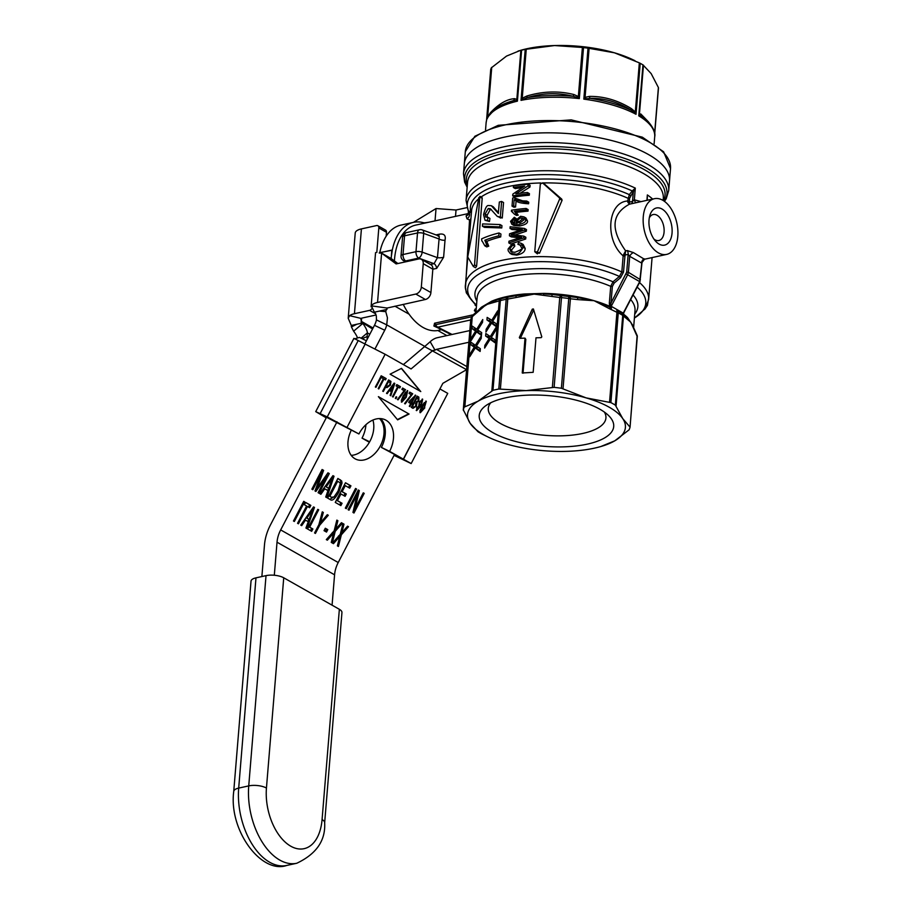<?xml version="1.0" encoding="UTF-8"?>
<svg xmlns="http://www.w3.org/2000/svg" width="911" height="911" viewBox="0 0 911 911"><rect width="100%" height="100%" fill="white"/><g stroke="black" fill="none" stroke-linecap="round" stroke-linejoin="round"><path stroke-width="1.37" d="M653.95 239.092A13.301 7.778 77.6 0 0 658.869 240.527A13.301 7.778 77.6 0 0 664.085 229.025A13.301 7.778 77.6 0 0 657.036 215.247A13.301 7.778 77.6 0 0 653.176 214.54A13.301 7.778 77.6 0 0 649.292 217.9M661.978 208.995A19.006 11.114 77.6 0 0 649.885 215.395A19.006 11.114 77.6 0 0 655.521 241.119A19.006 11.114 77.6 0 0 671.669 235.79A19.006 11.114 77.6 0 0 661.978 208.995M658.38 252.859A28.514 16.683 -102.4 0 1 643.257 223.343A28.514 16.683 -102.4 0 1 654.428 198.689A28.514 16.683 -102.4 0 1 657.07 198.473A28.514 16.683 -102.4 0 1 677.26 225.176A28.514 16.683 -102.4 0 1 666.647 254.397A28.514 16.683 -102.4 0 1 658.38 252.859M490.79 402.742A59.021 22.251 -175.3 0 0 488.285 408.344A59.021 22.251 -175.3 0 0 545.29 435.356A59.021 22.251 -175.3 0 0 605.929 418.012A59.021 22.251 -175.3 0 0 604.38 412.079M599.928 409.255A67.471 25.44 -175.3 0 0 485.893 405.611A67.471 25.44 -175.3 0 0 544.379 446.333A67.471 25.44 -175.3 0 0 608.742 415.712A67.471 25.44 -175.3 0 0 599.928 409.255M488.763 437.36L482.466 434.285A83.949 31.646 4.7 0 1 478.002 431.757L470.156 423.296L463.3 409.756A83.949 31.646 4.7 0 1 464.268 407.069L478.15 401.147L492.976 390.318A83.949 31.646 4.7 0 1 498.807 389.043L526.171 390.614L554.116 387.357A83.949 31.646 4.7 0 1 561.381 388.245L586.08 397.868L610.894 402.616A83.949 31.646 4.7 0 1 615.346 405.144L622.782 418.661A79.2 29.858 -175.3 0 0 586.08 397.868A79.2 29.858 -175.3 0 0 526.171 390.614A79.2 29.858 -175.3 0 0 478.15 401.147A79.2 29.858 -175.3 0 0 470.156 423.296A79.2 29.858 -175.3 0 0 488.763 437.36A79.2 29.858 -175.3 0 0 506.858 444.09A79.2 29.858 -175.3 0 0 566.756 451.355A79.2 29.858 -175.3 0 0 600.725 446.561A79.2 29.858 -175.3 0 0 614.777 440.822A79.2 29.858 -175.3 0 0 622.782 418.661L630.048 427.145A83.949 31.646 4.7 0 1 629.08 429.833L614.777 440.822L600.725 446.561M630.048 427.145L637.29 336.66L630.07 426.952M470.657 320.216L463.437 410.576M648.473 154.528A102.954 38.809 -175.3 0 0 535.509 133.143A102.954 38.809 -175.3 0 0 464.291 163.98A102.954 38.809 4.7 0 1 555.175 132.926A102.954 38.809 4.7 0 1 666.112 169.412A102.954 38.809 4.7 0 1 669.517 180.856A102.954 38.809 -175.3 0 0 648.473 154.528M464.268 407.069L471.647 317.313A3.166 2.904 -154 0 1 471.909 316.356L470.748 319.602A3.166 2.927 -166.5 0 0 470.68 320.012A83.949 31.646 4.7 0 1 471.647 317.313L472.262 316.675A3.166 2.312 -132.4 0 1 472.855 315.126L471.909 316.356A3.166 2.904 -154 0 1 472.524 315.548M464.861 406.636L472.262 316.675L486.087 304.65L500.355 300.573A83.949 31.646 4.7 0 1 506.186 299.286L507.78 299.07A3.166 0.604 -102 0 1 507.917 297.191L507.302 297.316A82.366 31.054 -175.3 0 0 501.585 298.569L496.905 299.89A3.166 2.722 71.3 0 0 495.106 302.122M470.93 342.206L475.405 345.292L481.429 335.624L481.202 338.448L477.113 344.984A52.098 22.9 106.2 0 1 476.407 346.078L480.359 348.708L480.131 351.452L475.246 347.945L469.734 356.759L469.962 354.037L474.289 347.205L470.725 344.7L470.93 342.206M476.567 331.855L471.055 340.668L471.283 337.947L475.61 331.114L472.046 328.609L472.251 326.104L476.726 329.201L482.75 319.533L482.523 322.357L478.434 328.894A52.098 22.9 106.2 0 1 477.728 329.987L481.68 332.617L481.452 335.362L476.567 331.855L481.543 334.257M495.026 342.764L490.141 339.256L484.629 348.07L484.857 345.349L489.184 338.516L485.62 336.011L485.825 333.506L490.3 336.603L496.324 326.935L496.096 329.759L492.008 336.296A52.098 22.9 106.2 0 1 491.302 337.389L495.254 340.019L495.026 342.764M491.621 320.513L497.645 310.845L497.417 313.669L493.329 320.205A52.098 22.9 106.2 0 1 492.623 321.298L496.575 323.929L496.347 326.673L491.473 323.166L485.95 331.98L486.178 329.258L490.505 322.426L486.941 319.92L487.146 317.415L492.897 320.877M480.222 350.348L475.246 347.945M476.749 348.378L473.458 345.497L473.583 344.028M471.215 354.402L469.962 354.037M477.022 348.002L474.289 347.205M473.458 345.497L470.725 344.7M476.681 345.656L475.405 345.292M491.576 336.968L490.3 336.603M491.644 339.689L488.353 336.808L485.62 336.011M488.353 336.808L488.478 335.339M491.917 339.313L489.184 338.516M486.11 345.713L484.857 345.349M495.117 341.659L490.141 339.256M478.07 332.287L474.779 329.406L474.904 327.937M472.536 338.311L471.283 337.947M478.343 331.9L475.61 331.114M474.779 329.406L472.046 328.609M478.002 329.566L476.726 329.201M492.965 323.599L489.674 320.706L486.941 319.92M489.674 320.706L489.799 319.249M493.238 323.211L490.505 322.426M487.431 329.623L486.178 329.258M496.438 325.569L491.473 323.166M644.453 259.259L633.475 252.62L627.178 250.548L625.652 250.878L623.625 254.522L625.048 255.046L625.652 250.878C610.359 229.356 611.634 213.789 629.49 204.166L632.154 203.574M629.421 204.178L629.399 202.105A1.264 0.717 -15.1 0 1 627.918 202.39L629.49 204.166M644.521 258.883A3.803 3.245 -84.9 0 0 641.754 263.154L641.595 261.969M633.475 252.62A3.803 1.902 -46 0 0 629.706 256.321L641.754 263.154L639.716 281.579L623.283 313.133L611.235 306.301A1.264 0.82 -65.5 0 0 611.44 307.804L609.448 306.905A3.166 1.218 113.8 0 1 609.732 308.875L610.985 309.433A3.166 1.207 -65.6 0 0 610.723 307.474L609.96 307.132A1.264 0.797 113.8 0 1 609.607 306.255A79.2 29.858 -175.3 0 0 594.074 300.698L609.732 308.875M627.178 250.548A3.803 2.221 -102.4 0 1 628.169 254.363L629.706 256.321L628.396 272.309L626.7 272.138L610.985 303.101L612.351 286.487L614.128 283.116A11046.706 7932.931 -60.5 0 0 620.55 277.73L623.5 272.104L625.048 255.046L628.169 254.363L626.7 272.138M623.625 254.522L623.158 255.877L624.821 256.037M642.016 262.436L644.384 259.282M648.86 296.701L647.425 305.379L644.783 309.307M640.991 201.638L634.352 199.805A3.803 2.813 -88.9 0 0 636.311 202.663M663.128 200.477L663.299 198.484A98.206 37.021 4.7 0 0 649.441 177.292A98.206 37.021 4.7 0 0 540.792 152.775A98.206 37.021 4.7 0 0 467.548 182.394L466.068 200.454A98.206 37.021 -175.3 0 1 529.302 171.325A98.206 37.021 -175.3 0 1 635.309 188.11L632.28 190.946A4.954 3.667 138.1 0 0 631.927 191.367L633.259 192.426L632.519 201.422L629.399 202.105L629.558 198.382L635.309 188.11L634.352 199.805L632.519 201.422A3.803 2.221 -102.4 0 1 631.061 203.825M629.33 201.172L627.668 201.012L627.918 202.39M630.651 195.706L629.319 194.635L627.668 201.012C607.591 202.083 604.517 239.844 623.158 255.877L621.837 271.945L619.423 276.42A11063.036 6421.833 126 0 1 613.001 281.806L614.128 283.116M544.368 183.965L561.757 199.145L562.076 200.306L539.517 253.201L536.864 252.928M524.485 228.445L510.149 226.737L510.012 228.41L522.265 229.447L509.568 233.785L509.408 235.79L521.627 237.202L508.953 241.21L508.816 242.93L523.711 237.873L523.848 236.131L511.151 234.571L524.349 230.062L524.485 228.445L526.478 229.572L526.342 231.189L514.988 234.947M523.848 236.131L525.852 237.259L525.704 239.001L510.741 244.023L508.816 242.93M519.304 237.817L511.333 236.883L509.408 235.79M519.6 230.107L511.936 229.504L510.012 228.41M526.729 201.046L522.584 200.841L514.009 197.755A95.04 35.825 -175.3 0 0 512.688 197.96L512.016 206.114A95.04 35.825 4.7 0 1 513.656 205.852L514.168 199.68L526.604 202.629L526.729 201.046L528.733 202.185L528.596 203.768C521.434 203.347 517.266 202.344 516.104 200.784M516.093 200.819L515.592 206.956A91.863 34.629 -175.3 0 0 513.952 207.207L512.016 206.114M514.009 197.755L516.082 198.94M518.222 215.19A91.863 34.629 -175.3 0 0 516.514 215.417L514.578 214.313A95.04 35.825 4.7 0 1 516.275 214.085L518.222 215.19L516.355 212.388A91.863 34.629 -175.3 0 1 527.993 211.147L528.118 209.598L526.125 208.471A95.04 35.825 -175.3 0 0 511.458 210.213L512.073 211.511M523.939 216.864L525.92 217.98L527.458 220.872C527.981 223.138 525.408 224.823 519.737 225.939L513.895 225.45L511.857 224.288L517.778 224.823C523.768 223.457 526.319 221.772 525.453 219.745L523.939 216.864L520.58 216.271L515.535 220.553L517.209 223.366L512.267 222.466L511.925 221.236L514.328 218.777L514.316 217.262L510.536 221.362L511.857 224.288M514.316 217.262L516.252 218.64M516.264 219.881L514.715 220.678L514.203 223.559M491.28 209.484L490.22 209.632L487.112 215.212L487.305 217.501M487.966 217.308L489.936 218.424L489.48 221.464L485.016 220.234L487.51 220.348L487.966 217.308L485.677 217.023L485.107 214.074L488.25 208.517L490.289 208.71L497.338 216.454L500.355 216.909L501.619 201.445A95.04 35.825 -175.3 0 0 499.342 202.026L498.294 213.425M498.397 213.481L491.325 205.704L493.272 206.808L498.454 212.867M501.619 201.445L503.544 202.538L502.268 217.991L497.338 216.454M500.048 224.561L501.961 225.655L501.767 227.966L484.447 227.374L482.42 226.224L499.854 226.885L500.048 224.561L482.614 223.912L482.42 226.224M528.118 184.181A95.04 35.825 -175.3 0 0 513.508 185.912L513.371 187.518A95.04 35.825 4.7 0 1 524.702 186.06L512.825 194.134L512.688 195.842A95.04 35.825 4.7 0 1 527.31 194.111L527.435 192.517A95.04 35.825 -175.3 0 0 515.82 193.792L527.981 185.89L528.118 184.181L530.122 185.309L529.974 187.017L520.17 193.223M527.435 192.517L529.428 193.644L529.302 195.239A91.863 34.629 -175.3 0 0 514.613 196.935L512.688 195.842M522.208 187.655A91.863 34.629 -175.3 0 0 515.296 188.611L513.371 187.518M482.204 198.291L476.624 266.137L475.553 267.766L473.333 266.479L474.529 264.942L479.881 196.309L481.987 197.505L482.204 198.291L480.108 197.106L478.844 197.619L467.719 256.982L473.333 266.479M512.551 243.476L508.076 249.067L508.179 250.764L510.08 253.383L514.806 253.998C517.459 254.943 520.249 252.711 523.187 247.291L521.172 243.317L518.518 242.542L517.892 244.25L520.033 244.831L521.422 247.576C523.256 248.35 521.092 249.91 514.931 252.279L511.003 251.823L509.636 248.851L512.859 245.059L512.551 243.476L514.487 244.569L514.806 246.152L511.572 249.944L512.119 252.222M520.853 245.514L517.892 244.25M521.172 243.317L523.153 244.444L525.191 248.43C525.043 251.732 522.231 253.953 516.753 255.103L511.982 254.465L510.046 253.36M488.74 246.164A91.863 34.629 -175.3 0 0 486.781 246.927L484.811 245.811A95.04 35.825 4.7 0 1 486.781 245.048L488.74 246.164L486.793 241.381A91.863 34.629 -175.3 0 1 500.708 236.928L500.948 234.059L499.034 232.977A95.04 35.825 -175.3 0 0 481.566 238.921L481.839 240.959M527.981 185.89L529.974 187.017M527.31 194.111L529.302 195.239M544.835 184.227L542.705 183.02L540.337 183.885L534.757 251.732L537.399 251.994L559.673 198.951L559.365 197.789L542.5 182.872L544.619 184.068M534.757 251.732L537.399 253.896M482.272 241.256L484.811 245.811M486.781 245.048L484.811 240.265A95.04 35.825 4.7 0 1 498.795 235.847L499.034 232.977M484.811 240.265L486.793 241.381M498.795 235.847L500.708 236.928M499.854 226.885L501.767 227.966M491.325 205.704L488.547 205.533C486.793 205.157 485.13 208.22 483.559 214.723L485.016 220.234M487.51 220.348L489.48 221.464M498.727 216.977L500.651 218.071M500.355 216.909L502.268 217.991M512.859 245.059L514.806 246.152M524.349 230.062L526.342 231.189M523.711 237.873L525.704 239.001M518.883 236.906L520.09 237.6M512.904 222.979L513.793 223.332M523.905 219.893L520.056 222.808L518.052 222.512L517.072 220.667L520.568 217.843L522.914 218.196L523.905 219.893M523.711 218.947L522.527 218.959L519.019 221.772L519.224 222.831M512.779 219.585L514.715 220.678M514.328 218.777L515.751 219.585M512.791 212.012L511.367 211.204L514.578 214.313M516.275 214.085L514.419 211.295A95.04 35.825 4.7 0 1 526 210.02L526.125 208.471M514.419 211.295L516.355 212.388M526 210.02L527.993 211.147M514.168 199.68L516.879 201.263M526.604 202.629L528.596 203.768M513.656 205.852L515.592 206.956M647.072 199.327L647.357 194.931L647.004 199.247M476.601 312.917A3.166 2.403 -129.3 0 1 477.33 311.255L480.393 308.578M496.905 299.89L491.484 301.769L480.325 308.647M491.838 390.899L499.239 300.937A3.166 2.767 -103.2 0 1 501.152 298.671M500.39 389.031L507.78 299.07L516.047 297.521A3.166 0.672 -99.1 0 1 516.321 295.631L507.917 297.191M516.047 297.521L534.108 294.116L516.321 295.631A79.826 30.097 4.7 0 0 499.683 299.036L496.62 299.981M632.838 325.922L632.951 326.138A3.166 2.494 -22.4 0 0 632.838 325.922L630.719 322.164L633.077 327.254A3.166 2.494 -22.4 0 0 632.951 326.138L637.142 335.499A3.166 2.528 156.7 0 1 637.142 335.499A3.166 2.528 156.7 0 1 637.142 335.51A3.166 2.528 156.7 0 1 637.29 336.66L635.218 332.128A3.166 2.619 154.2 0 0 635.001 330.795M621.985 313.327A3.166 2.984 127.2 0 1 623.466 315.992L630.719 322.164L624.889 315.753A3.166 2.949 -46 0 0 624.661 315.559M617.373 310.685A82.366 31.054 -175.3 0 1 621.632 313.111A3.166 2.357 121.6 0 1 621.792 313.19L624.365 315.263A3.166 2.961 -47.4 0 1 625.276 317.506M625.356 317.575A3.166 2.949 -47.1 0 0 624.411 315.308L624.365 315.263M625.743 317.939A3.166 2.949 -46 0 0 624.889 315.753L624.456 315.343M616.781 310.378A3.166 1.139 116.8 0 1 616.929 312.291L618.273 312.872A3.166 2.186 117.7 0 0 617.316 310.662L616.758 310.378A3.166 1.139 116.8 0 1 616.781 310.378L617.271 310.64A3.166 2.186 117.7 0 1 617.316 310.662L621.792 313.19A3.166 2.357 121.6 0 1 622.725 315.388L623.466 315.992L616.075 405.953M610.985 309.433L611.224 309.546A3.166 1.207 -65.5 0 0 610.962 307.588M639.693 281.624L627.668 274.758L611.235 306.301L610.461 306.016L609.96 307.132A79.826 30.097 4.7 0 0 609.448 306.905L594.074 300.698L576.902 297.453A3.166 1.537 98.1 0 1 577.825 299.605L594.074 300.698A79.2 29.858 -175.3 0 0 543.924 293.388L534.108 294.116L559.753 297.487L561.495 297.612L561.563 295.665L552.681 294.526A3.166 0.991 95.8 0 0 551.702 296.439M481.156 308.852A3.166 2.277 46.5 0 1 481.498 307.588A1.264 1.093 50.4 0 0 481.703 307.03A79.2 29.858 -175.3 0 0 478.491 310.275M524.713 295.79A3.166 0.569 76.9 0 1 524.622 294.492L524.736 293.968A79.2 29.858 -175.3 0 0 491.667 301.222L481.703 307.03M543.286 295.232A3.166 1.07 -79.9 0 1 543.856 293.911L552.681 294.526A79.826 30.097 4.7 0 1 576.902 297.453L569.329 296.599A3.166 1.594 94.7 0 1 570.411 298.774L577.825 299.605M569.329 296.599L568.692 296.53L568.76 298.489L570.411 298.774L563.021 388.735M552.351 387.448L559.753 297.487A3.166 1.048 -81.1 0 1 560.903 295.585M491.667 301.222A1.264 0.957 -113.1 0 1 491.484 301.769A3.166 2.779 -101 0 0 490.79 303.226M519.839 338.3L519.327 337.537L532.297 309.136L533.39 308.966L541.806 336.854L541.168 337.651L535.998 337.81L533.163 372.314L522.254 372.986L525.009 338.14L519.839 338.3L519.327 337.537M520.352 338.288L533.709 309.956M523.039 373.214L525.818 339.359L525.009 338.14M543.924 293.388L524.736 293.968M610.461 306.016L609.607 306.255L609.345 302.953L610.985 303.101L610.461 306.016M628.135 319.863A3.166 2.995 124.2 0 0 627.725 318.269A1.264 1.07 135.1 0 1 627.622 317.688A79.2 29.858 -175.3 0 0 623.477 314.124A1.264 1.002 -53 0 0 623.511 314.5M624.411 310.708L623.454 313.384A1.264 1.264 47.2 0 0 623.397 314.409M623.933 312.462L623.477 314.124A1.264 0.911 25.7 0 1 623.409 313.486M633.02 326.309A79.2 29.858 -175.3 0 0 632.724 325.329L627.622 317.688M623.147 314.193A1.264 0.991 125.7 0 1 623.283 313.133L623.625 314.739M476.02 311.323L475.644 310.514L475.121 311.027L475.644 310.514A1.264 0.74 77.6 0 0 475.143 309.034L474.369 310.685L475.246 311.437M465.623 288.252L466.307 292.807L476.442 306.198M468.641 213.709L466.09 215.941L467.013 218.822L469.541 219.995L465.521 287.375M468.687 213.481L415.598 225.131A53.851 31.498 77.6 0 0 408.014 228.684A53.851 31.498 77.6 0 0 394.406 260.956M403.243 304.354A53.851 31.498 77.6 0 0 423.046 327.448A53.851 31.498 77.6 0 0 438.669 330.34L441.55 329.702M432.827 269.223L436.676 268.381L443.611 257.278L445.024 240.162C446.003 235.459 444.158 233.455 439.489 234.161L436.062 234.913M472.946 315.047A3.166 1.218 -94 0 0 472.832 314.899L434.558 323.211L433.898 326.036L438.054 327.926M471.727 316.755L435.674 324.669L435.663 326.548L435.071 326.127L436.255 327.003A3.803 2.779 117.1 0 0 437.781 327.163A5.067 2.961 -102.4 0 1 435.674 324.669A3.166 1.856 77.6 0 0 434.558 323.211M472.41 315.593A3.166 1.856 77.6 0 0 471.818 315.035M474.973 310.81L474.927 310.765A1.264 0.82 -48.5 0 0 474.369 310.685M470.885 219.198A5.067 4.35 15.2 0 1 469.541 219.995A5.067 4.555 119.6 0 0 470.93 218.583M475.2 305.413A5.067 1.674 123.5 0 1 476.476 304.991L473.8 302.725M476.533 305.037L476.476 304.991A89.335 33.673 4.7 0 1 505.024 264.862A89.335 33.673 4.7 0 1 619.423 276.42L620.55 277.73M466.09 215.941A5.067 4.669 -141.9 0 0 468.288 214.438L468.322 214.392M467.013 218.822A5.067 4.669 120.2 0 0 468.618 211.284L469.188 211.181M471.363 213.276A5.067 4.555 119.6 0 0 471.033 212.73L468.618 211.284A96.725 36.463 4.7 0 1 519.6 176.176A96.725 36.463 4.7 0 1 632.28 190.946L633.452 192.039M471.374 213.14A5.067 4.635 -17.7 0 0 471.033 212.73A93.355 35.187 -175.3 0 1 522.629 180.31A93.355 35.187 -175.3 0 1 629.319 194.635L631.927 191.367M476.852 301.154A81.728 30.815 -175.3 0 1 516.56 270.294A81.728 30.815 -175.3 0 1 613.001 281.806L610.712 286.339L609.345 302.953M626.153 273.972L627.668 274.758L628.396 272.309L640.376 279.666M438.259 235.721A5.067 2.961 77.6 0 0 439.489 234.161M437.838 235.869L439.284 236.587L437.439 257.665A5.067 1.389 176.1 0 0 443.611 257.278M445.024 240.162A5.067 2.369 14.1 0 1 438.977 238.955L423.683 233.398A5.067 2.744 -70.1 0 0 422.328 229.936A5.067 5.067 0 0 0 419.515 229.754A5.067 2.961 77.6 0 0 417.534 232.965A5.067 1.913 4.7 0 1 423.683 233.398L422.146 252.119A5.067 1.913 -175.3 0 0 415.985 251.675A5.067 2.961 77.6 0 0 418.673 258.098A5.067 2.744 -70.1 0 0 422.146 252.119L437.439 257.665L434.057 263.678L430.447 264.463M436.676 268.381A5.067 2.961 77.6 0 0 434.057 263.678L418.673 258.098L405.691 260.945A5.067 2.961 -102.4 0 1 403.015 254.533A5.067 1.913 -175.3 0 0 401.022 255.854A5.067 5.067 0 0 0 403.584 260.671A5.067 3.644 -60.5 0 0 405.691 260.945L406.807 261.582M654.61 133.416L658.391 87.524L651.16 73.597L642.961 64.875A84.586 31.885 -175.3 0 0 640.205 63.314L636.015 114.296L635.309 111.928L631.391 108.625A3.166 1.013 -58.7 0 0 631.175 110.231L634.557 112.588L635.309 111.928L639.34 62.859L614.458 52.804L588.016 48.158A84.586 31.885 -175.3 0 0 583.518 47.611L579.328 98.593L578.348 96.532L573.941 94.55A3.166 1.139 -76.1 0 1 572.894 96.247L577.21 97.431A3.166 1.423 132 0 0 578.348 96.532L582.38 47.463L554.548 45.55L525.214 49.388A84.586 31.885 -175.3 0 0 521.604 50.173L517.414 101.155L516.833 99.413L514.624 98.684C506.858 99.117 498.727 103.854 490.243 112.907L487.852 116.938M639.34 62.859L640.205 63.314M634.978 60.695L632.541 59.545A79.2 29.858 -175.3 0 0 614.458 52.804A79.2 29.858 -175.3 0 0 554.548 45.55A79.2 29.858 -175.3 0 0 520.58 50.333L506.527 56.083L491.336 67.835A84.586 31.885 -175.3 0 0 490.733 69.498L486.542 120.48L490.722 69.566M582.38 47.463L583.518 47.611M521.604 50.173L518.108 51.05M589.11 48.272L585.078 97.34L583.826 99.14L590.237 98.342C604.175 98.035 617.829 101.998 631.175 110.231A83.653 31.532 -175.3 0 0 590.237 98.342A3.166 1.663 -90.7 0 1 589.349 96.418L585.078 97.34A3.166 1.833 -122.2 0 0 586.035 98.49M526.979 95.974L522.219 98.229L521.024 100.358L527.15 97.636C542.785 92.911 558.033 92.455 572.894 96.247A83.653 31.532 -175.3 0 0 527.15 97.636L526.979 95.974C542.979 91.202 558.637 90.724 573.941 94.55M486.542 120.48A84.586 31.885 4.7 0 0 486.11 122.837L486.804 118.897M648.427 121.823L640.82 113.966A3.166 3.029 -66.4 0 0 641.799 116.255L647.789 121.163A83.653 31.532 -175.3 0 0 641.799 116.255L639.955 115.64A3.166 2.881 -144.3 0 1 639.431 114.262L638.77 115.856L639.955 115.64M640.82 113.966L639.431 114.262L643.462 65.193M634.557 112.588L636.015 114.296A84.586 31.885 4.7 0 0 583.826 99.14L588.016 48.158M577.21 97.431L579.328 98.593A84.586 31.885 4.7 0 0 521.024 100.358L525.214 49.388M526.262 49.16L522.219 98.229L523.005 99.071M520.864 50.344L516.833 99.413A3.166 2.71 141.6 0 1 515.933 100.62L513.257 100.677A83.653 31.532 -175.3 0 0 495.482 108.648L498.681 106.348L513.257 100.677A3.166 2.813 86.4 0 0 514.624 98.684M491.735 67.346L487.692 116.403A3.166 1.116 -153.2 0 1 487.795 117.041M515.933 100.62L517.414 101.155A84.586 31.885 4.7 0 0 487.146 118.806L491.336 67.835M312.917 507.769L312.473 509.021M308.818 519.27L308.009 521.525M305.948 517.733L309.091 519.407L312.917 509.226L312.154 508.862M312.917 509.226L306.859 518.143L305.959 517.71M306.859 518.143L309.091 519.407M305.504 520.113L301.689 525.647L300.767 525.123L313.532 506.903L314.477 507.438L306.916 528.608L305.925 528.05L308.271 521.673L304.593 519.669M314.477 507.438L313.486 506.96M323.61 470.361L316.994 488.398L327.96 472.82L329.292 473.583L319.055 493.238L318.087 492.692L326.662 476.237L315.901 491.45L315.001 490.938L321.549 472.98L312.837 489.708L311.869 489.161L322.107 469.507L323.61 470.361L322.369 469.769L321.253 472.832M316.994 488.398L316.083 487.966M327.903 472.9L326.423 476.123M329.292 473.583L328.062 472.991M321.549 472.98L320.558 472.502M326.662 476.237L325.831 475.838M316.561 488.194L315.411 489.799M332.686 476.009L332.071 477.854M328.598 488.216L327.835 490.505M332.39 478.013L326.195 486.838L325.17 486.349L328.746 488.285L332.39 478.013L331.536 477.603M326.195 486.838L328.746 488.285M324.806 488.786L320.888 494.274L319.829 493.671L332.948 475.644L334.03 476.259L326.867 497.657L325.728 497.019L327.96 490.573L323.758 488.285M334.03 476.259L332.902 475.724M342.035 482.989L339.04 491.689C335.157 498.704 332.264 501.357 330.363 499.638L327.653 498.101L337.89 478.446L341.671 480.962L342.035 482.989L340.805 482.397L340.361 484.948M337.844 478.537L340.441 480.37L340.805 482.397M329.85 496.347L331.456 497.258L334.018 496.916L338.038 491.063L340.327 483.365L339.256 482.226L337.674 481.338L329.85 496.347L331.661 497.36L330.625 496.848M334.235 496.723L329.816 499.33M337.674 481.338L336.649 480.837M336.421 500.173L340.839 502.678L339.678 504.91M342.149 491.644L346.305 494.001L345.098 496.324L340.942 493.967L337.457 500.651L342.069 503.271L340.862 505.594L335.259 502.416L345.497 482.762L350.929 485.836L349.722 488.159L345.28 485.643L342.149 491.644L341.124 491.154L345.075 493.409L343.902 495.652M345.451 482.841L349.699 485.244L348.526 487.487M346.305 494.001L345.075 493.409M340.942 493.967L339.905 493.477M337.457 500.651L336.432 500.162M342.069 503.271L340.839 502.678M345.28 485.643L344.256 485.153M350.929 485.836L349.699 485.244M318.691 509.818L309.66 527.15L312.894 528.984L311.676 531.307L307.576 528.984L317.814 509.329L318.691 509.818L317.791 509.386M309.66 527.15L308.749 526.717M312.894 528.984L311.653 528.391L310.492 530.635M308.738 526.74L311.653 528.391M356.554 489.025L346.317 508.68L345.326 508.122L355.563 488.467L356.554 489.025L355.529 488.535M323.325 512.449L320.478 522.789L327.288 514.692L328.302 515.262L319.772 525.112L315.434 533.436L314.568 532.946L318.907 524.611L322.278 511.857L323.325 512.449L322.255 511.936M320.478 522.789L319.51 522.322M319.772 525.112L318.873 524.679M328.302 515.262L327.231 514.761M320.171 522.641L319.101 523.871M354.983 508.156L353.126 511.697M357.921 490.744L356.998 494.73M357.055 494.764L349.004 510.206L348.059 509.67L358.296 490.016L359.321 490.596L355.222 508.27L363.273 492.828L364.218 493.363L353.98 513.018L352.956 512.438L357.055 494.764L356.076 494.286M364.218 493.363L363.238 492.897M355.222 508.27L354.06 507.712M359.321 490.596L358.262 490.084M327.789 529.644L326.525 532.07L324.031 530.669L325.307 528.243L327.789 529.644L326.559 529.052L325.329 531.398M325.261 528.323L326.559 529.052M304.593 501.836L294.355 521.491L293.479 521.001L303.727 501.346L304.593 501.836L303.693 501.403M337.879 520.693L335.738 529.12L341.431 522.709L342.388 523.256L335.225 531.318L332.321 543.002L331.251 542.398L333.244 534.461A198.382 137.891 -64.4 0 1 333.597 533.106L327.356 540.189L326.309 539.597L334.143 530.862L336.842 520.113L337.879 520.693L336.819 520.192M335.738 529.12L334.701 528.631M342.388 523.256L341.386 522.766M332.595 534.29L331.524 533.778M333.597 533.106L332.356 532.525M335.225 531.318L334.155 530.806M333.893 531.136L333.426 533.026M335.51 529.018L334.246 530.453M305.584 502.508L309.603 504.785L308.442 507.028M307.462 506.47L298.432 523.802L297.555 523.313L306.586 505.981L304.422 504.751L305.629 502.428L310.833 505.377L309.626 507.7L306.551 506.038M310.833 505.377L309.603 504.785M343.994 524.167L341.853 532.593L347.558 526.182L348.503 526.717L341.352 534.791L338.436 546.475L337.377 545.871L339.359 537.934A198.382 137.891 -64.4 0 1 339.712 536.579L333.472 543.662L332.435 543.07L340.258 534.324L342.957 523.574L343.994 524.167L342.946 523.654M341.853 532.593L340.816 532.092M348.503 526.717L347.501 526.239M338.71 537.763L337.651 537.251M339.712 536.579L338.482 535.987M341.352 534.791L340.27 534.279M340.019 534.609L339.541 536.499M341.636 532.491L340.361 533.914M332.071 605.177L334.576 574.807A25.349 18.197 119.5 0 1 338.22 562.52L394.372 454.76M387.038 307.918L386.913 309.433L379.352 311.095L385.74 311.608L387.448 317.848L386.719 324.851A15.84 11.012 -64.4 0 1 384.738 330.237L375.047 348.822M337.013 421.827L280.679 529.917A25.349 18.197 -60.5 0 0 277.024 542.204L274.313 575.251M379.488 418.57A23.754 16.512 -64.4 0 1 379.557 447.347A23.754 16.512 -64.4 0 1 355.711 459.133A23.754 16.512 -64.4 0 1 355.017 458.768A23.754 16.512 -64.4 0 1 351.247 430.277M351.213 455.352A23.754 16.512 115.6 0 0 368.932 443.031A23.754 16.512 115.6 0 0 372.918 420.051M261.878 576.549L264.475 544.96A41.177 29.573 119.5 0 1 270.419 524.998L326.833 416.714M424.754 346.396L386.719 324.851L376.448 319.92A15.84 11.012 -64.4 0 1 374.467 325.307L364.878 343.709M376.448 319.92L376.323 315.855L374.842 312.086M386.287 309.569A41.177 29.573 119.5 0 1 385.74 311.608M379.352 311.095L374.364 312.188L371.358 305.845A16.478 6.206 4.7 0 1 377.541 302.452L415.815 294.059A6.331 4.555 119.5 0 0 421.315 287.113L423.239 263.712A6.331 4.555 119.5 0 0 421.349 259.305A6.331 4.555 119.5 0 0 418.707 258.963L396.114 263.917L381.607 253.133L379.227 253.053M428.671 222.261L424.139 222.899A57.017 33.354 77.6 0 0 413.412 222.364L400.863 225.119A57.017 33.354 77.6 0 0 379.773 252.689M379.306 252.723L391.776 250.297L391.195 258.565L381.607 253.133L377.541 302.452M421.349 259.305L430.937 264.737A6.331 4.555 119.5 0 1 432.839 269.155L430.914 292.545A6.331 4.555 119.5 0 1 425.414 299.491L386.89 308.089M375.56 252.575L371.096 306.791L371.358 305.845L386.902 308.02L386.913 309.433M391.195 258.565L397.879 263.53M455.511 216.374L456.035 210.02L436.039 208.539L413.435 222.364A57.017 33.354 77.6 0 0 392.311 250.001L391.195 257.471M392.311 250.001L380.286 252.643M436.039 208.539L435.025 220.872M425.574 222.944L423.296 222.66M466.876 207.64L456.035 210.02M425.892 401.056L424.401 407.638L419.914 412.524M420.506 411.396L424.23 407.513L425.699 402.389L424.663 402.844L420.506 411.396L421.987 406.272L424.253 402.651L425.699 402.389M424.811 407.843L420.324 412.717L419.891 410.975L421.816 406.147L426.302 401.261L424.401 407.638M385.706 386.947L383.337 391.514L382.722 391.172L388.576 379.944L390.956 381.424L390.386 385.182L386.89 387.619L385.296 386.754L382.939 391.286M388.564 379.967L390.546 381.231L389.976 384.989L386.48 387.426M388.496 381.607L386.401 385.626L387.585 386.298L389.749 384.863L390.181 382.7L388.086 381.413L385.991 385.433L387.346 386.184M400.441 386.663L399.747 387.984L398.232 387.129L393.074 397.037L392.47 396.695L397.629 386.788L396.114 385.922L396.809 384.601L400.441 386.663L399.36 387.767M396.786 384.624L400.031 386.469M398.232 387.129L392.675 396.809M383.952 379.044L378.794 388.94L378.19 388.598L383.349 378.691L381.834 377.837L382.529 376.505L386.162 378.566L385.467 379.898L383.542 378.839L378.395 388.724M382.506 376.539L385.752 378.372L385.08 379.671M396.775 397.094L395.955 398.665L395.306 398.301L396.126 396.729L396.775 397.094L395.556 398.437M381.174 375.787L375.548 387.107M381.8 376.095L375.947 387.334L375.343 386.981L381.39 375.901M405.566 389.749L398.039 399.849L397.458 399.519L404.154 390.671L401.899 389.396L402.594 388.063L405.566 389.749L397.629 399.644M402.571 388.097L405.156 389.555M389.43 390.568L387.152 393.677L386.503 393.313L394.121 383.087L394.793 383.463L390.808 395.75L390.113 395.363L391.354 391.662L389.43 390.568L386.765 393.461M394.11 383.11L390.409 395.522M389.817 389.259L391.798 390.341L393.415 384.248A25.588 17.787 -64.4 0 1 392.049 386.241L389.817 389.259L391.798 390.341M393.825 384.442A25.588 17.787 -64.4 0 1 392.459 386.435L390.227 389.452M403.231 395.613L407.718 390.728L406.226 397.31L401.751 402.195L401.307 400.453L403.231 395.613M407.308 390.534L405.816 397.116L401.341 402.002M401.933 400.863L405.657 396.991L407.126 391.867L406.078 392.322L401.933 400.863L403.402 395.75L405.668 392.117L407.069 391.844M409.734 392.117L412.717 393.803L405.179 403.892L404.598 403.562L411.294 394.714L409.039 393.438L409.734 392.117L412.296 393.609L404.769 403.698M416.987 402.844L416.441 406.055L413.025 408.333L411.271 407.342L417.124 396.114L418.855 397.094L418.878 400.829L416.578 402.651L416.031 405.862L412.615 408.139M417.113 396.137L418.445 396.9L418.468 400.635L416.578 402.651M415.644 403.106L414.175 402.309L412.159 406.169L414.163 407.194L415.815 405.691L415.644 403.106M417.967 398.312L416.634 397.595L414.869 400.977L416.908 401.933L418.183 400.658L417.967 398.312M414.585 402.503L412.569 406.363L414.163 407.194M417.044 397.788L415.279 401.182L416.908 401.933M411.271 403.858L409.87 406.545L409.301 406.226L410.702 403.539L408.709 402.411L409.369 401.136L415.723 395.317L411.931 402.594L412.546 402.947L411.886 404.211L410.861 403.664L409.472 406.329M415.234 395.078L411.521 402.4L412.136 402.753L411.499 403.994M413.594 397.014L409.506 401.261L411.362 402.275L413.594 397.014M414.004 397.219L409.506 401.261M409.916 401.455L411.362 402.275M416.999 407.092L417.238 409.506L420.426 406.033L418.707 406.625L419.254 402.172L422.67 399.2L421.429 405.52L416.634 410.633L416.805 407.103L417.409 407.297L416.896 409.335M420.575 405.759L418.297 406.42M422.1 400.35L419.402 402.355L419.47 405.486L421.691 403.471L422.157 400.385L419.812 402.548L419.128 405.315M422.26 399.007L421.019 405.327L416.225 410.428M326.252 417.842L315.73 411.635L327.231 416.908L358.923 433.966A25.349 17.616 -64.4 0 1 385.228 419.812A25.349 17.616 -64.4 0 1 389.612 451.355L403.345 459.133L442.848 383.326L466.591 369.661M468.835 342.274L436.483 349.368A3.166 2.277 -60.5 0 0 435.025 350.177L432.805 350.53L411.077 368.955L385.137 354.265L353.912 338.357L315.73 411.635M409.073 414.038L397.64 419.857L378.384 396.649L409.073 414.038L378.441 396.718M401.523 368.363L420.78 391.571L390.09 374.182L401.523 368.363M397.401 419.572L408.663 413.833M420.313 391.309L401.341 368.454M369.376 442.279L362.043 438.123A25.349 17.616 115.6 0 0 365.926 424.697M354.595 338.869L359.435 337.412L366.416 340.76M362.1 338.687L367.133 336.58A15.84 11.376 119.5 0 1 367.076 339.496M361.086 338.197L367.361 332.891L367.133 336.58M466.569 369.661L424.594 346.59L403.368 364.594M380.752 418.616A25.349 17.616 -64.4 0 1 381.39 447.415L403.345 459.133M326.969 417.489L358.923 433.966M469.803 330.579L437.439 337.674A15.84 11.376 119.5 0 0 430.186 341.739L435.025 350.177M389.612 451.355L381.39 447.415M424.594 346.59L430.186 341.739M439.911 388.951L403.493 459.224L394.338 454.828M440.07 389.031L447.745 393.37L411.168 463.562L394.064 455.363M411.168 463.562L403.493 459.224M362.043 438.123L369.661 441.778M357.476 337.719A13.301 4.236 49.8 0 0 353.616 331.194L351.407 326.912A15.84 11.376 119.5 0 1 351.293 325.455L348.207 318.246L349.63 315.661A15.84 5.967 4.7 0 1 354.436 313.703L369.581 310.378A3.166 2.277 -60.5 0 0 371.608 308.886M369.798 334.269L367.361 332.891A13.301 4.236 49.8 0 0 362.794 323.439L353.616 331.194M386.173 236.211L386.492 232.294A3.166 2.277 -60.5 0 0 385.547 230.096L377.871 225.746A3.166 2.277 -60.5 0 0 376.55 225.575L361.416 228.9A15.84 5.967 -175.3 0 0 355.222 233.034L348.207 318.246M360.836 319.294L361.155 318.44A3.166 1.196 -175.3 0 1 362.111 318.053L376.095 314.978M376.801 252.461L378.817 227.955A3.166 2.277 -60.5 0 0 377.871 225.746M361.644 318.178L361.223 323.28L351.293 325.455M349.63 315.661L361.155 318.44L361.223 323.28M373.066 327.994L361.382 321.378A3.166 2.277 -60.5 0 0 361.394 322.038L372.553 328.973M356.941 324.214L351.407 326.912M322.073 819.558A12.674 4.771 -175.3 0 1 324.658 822.804L341.944 612.545A12.674 4.771 -175.3 0 0 339.359 609.3L322.073 819.558A45.937 26.875 -102.4 0 1 290.768 846.205A45.937 26.875 -102.4 0 1 266.445 788.049A12.674 4.771 -175.3 0 0 248.737 785.897A58.611 34.288 77.6 0 0 296.781 863.252L286.737 865.45A58.611 34.288 -102.4 0 1 238.693 788.095L255.98 577.847A12.674 4.771 -175.3 0 0 251.026 581.15L233.74 791.408C228.547 830.297 261.355 874.401 286.737 865.45M266.445 788.049L283.731 577.79A12.674 4.771 -175.3 0 0 266.023 575.638L255.98 577.847M283.731 577.79L339.359 609.3M492.976 390.318L500.355 300.573A3.166 1.947 -103.9 0 1 501.585 298.569M507.302 297.316A3.166 1.754 -101 0 0 506.186 299.286L498.807 389.043M474.153 349.699L472.889 349.334M475.952 347.319L473.219 346.522M490.847 338.63L488.114 337.833M489.048 341.01L487.784 340.646M475.474 333.608L474.21 333.244M477.273 331.228L474.54 330.431M492.168 322.54L489.435 321.742M490.369 324.92L489.105 324.555M652.082 257.585L648.632 299.48A91.863 34.629 -175.3 0 0 639.488 282.592M467.833 256.298L471.579 210.692A91.863 34.629 4.7 0 1 478.571 198.917M481.088 196.992A91.863 34.629 4.7 0 1 540.929 182.963M542.592 182.929A91.863 34.629 4.7 0 1 627.895 198.222L629.558 198.382M623.5 272.104L621.837 271.945A91.863 34.629 -175.3 0 0 523.324 257.289A91.863 34.629 -175.3 0 0 465.521 284.426L467.696 257.87M474.529 264.942L476.624 266.137M473.549 266.604L475.462 267.686M559.365 197.789L561.757 199.145M559.673 198.951L562.076 200.306M537.399 251.994L539.517 253.201M485.107 214.074L487.112 215.212M495.197 209.963L497.133 211.056M488.25 208.517L490.22 209.632M509.636 248.851L511.572 249.944M514.806 253.998L516.753 255.103M523.187 247.291L525.191 248.43M519.042 229.139L520.375 229.902M512.836 233.933L514.544 234.901M520.568 217.843L522.527 218.959M525.453 219.745L527.458 220.872M517.778 224.823L519.737 225.939M512.073 224.413L513.793 225.381M517.072 220.667L519.019 221.772M511.925 221.236L513.85 222.33M652.697 199.076A98.206 37.021 -175.3 0 0 647.357 194.931L646.912 200.34M633.077 327.254L635.218 332.128M610.894 402.616L618.273 312.872A83.949 31.646 4.7 0 1 622.725 315.388L615.346 405.144M611.224 309.546L616.929 312.291L609.539 402.241M554.116 387.357L561.495 297.612A83.949 31.646 4.7 0 1 568.76 298.489L561.381 388.245M568.692 296.53A82.366 31.054 -175.3 0 0 561.563 295.665M532.297 309.136L533.117 310.355M475.929 312.416L477.148 297.624A79.2 29.858 4.7 0 1 526.205 274.291A79.2 29.858 4.7 0 1 610.712 286.339L612.351 286.487M630.674 299.537A79.2 29.858 4.7 0 1 635.013 310.594L633.6 327.698M476.225 308.795L475.143 309.034M435.037 326.092L435.173 326.184A3.166 2.323 -63.1 0 0 433.898 326.036M452.061 334.462L437.781 327.163L470.68 319.955M637.131 287.124A89.335 33.673 4.7 0 1 634.398 318.019M634.716 314.136A81.728 30.815 -175.3 0 0 633.054 294.959M647.197 199.418A96.725 36.463 4.7 0 1 648.097 200.078M670.519 168.569L663.618 151.795L642.323 137.162L571.22 119.876L498.26 125.308L474.859 136.274L465.305 151.704A102.954 38.809 4.7 0 1 571.095 121.459A102.954 38.809 4.7 0 1 670.519 168.569L668.708 190.615A102.954 38.809 -175.3 0 0 569.284 143.494A102.954 38.809 -175.3 0 0 463.494 173.739L464.621 182.086L467.149 187.233M467.161 187.04A101.474 38.251 4.7 0 1 566.266 147.149A101.474 38.251 4.7 0 1 664.301 201.251M663.515 200.716A99.686 37.579 -175.3 0 0 650.978 173.785A99.686 37.579 -175.3 0 0 532.491 149.267A99.686 37.579 -175.3 0 0 467.286 185.525M402.571 237.133A5.067 1.913 4.7 0 1 404.552 235.812A5.067 2.961 -102.4 0 1 406.534 232.601A5.067 5.067 0 0 0 402.571 237.133L401.022 255.854M403.015 254.533L404.552 235.812L417.534 232.965L415.985 251.675L403.015 254.533M658.471 88.071L654.69 134.042M642.961 64.875L638.77 115.856A84.586 31.885 4.7 0 1 654.713 136.696L654.121 143.813M631.391 108.625C617.726 100.256 603.708 96.179 589.349 96.418M310.605 512.768L309.717 512.346M318.133 485.278L317.222 484.846M330.033 481.52L329.03 481.042M340.486 479.915L339.245 479.323M341.671 480.962L340.441 480.37M339.04 491.689L337.981 491.177M321.526 519.122L320.49 518.621M336.455 526.421L335.385 525.909M342.57 529.895L341.5 529.382M280.679 529.917L338.22 562.52M334.576 574.807L277.024 542.204M394.93 306.176L409.085 314.193M437.849 330.499L446.868 335.601M425.414 299.491L415.815 294.059M430.914 292.545L421.315 287.113M432.839 269.155L423.239 263.712M384.738 330.237L374.467 325.307M385.137 354.265L347.091 427.259M436.483 349.368L466.842 366.575M358.228 340.52L320.194 413.526M327.231 416.908L365.277 343.902M361.416 228.9L354.436 313.703M369.581 310.378L375.708 313.851M378.817 227.955L386.492 232.294M266.023 575.638L248.737 785.897L238.693 788.095A12.674 4.771 -175.3 0 0 233.74 791.408M470.748 319.602L463.278 409.893M654.428 198.689L629.399 204.189M666.647 254.397L644.43 259.259M623.466 313.373L639.943 281.727L642.016 262.459L644.51 259.236L643.075 259.555M647.379 197.266L647.129 200.295M472.855 315.126L477.33 311.255M630.07 427.065L637.142 335.51M474.927 310.765L475.758 312.564M451.218 334.644L436.255 327.003M465.521 284.426C464.428 289.527 467.343 295.768 474.255 303.158L473.868 302.782M466.068 200.454L468.379 211.329L468.277 214.449M648.632 299.48L645.125 308.829L634.386 318.133M465.305 151.704L463.494 173.739M668.708 190.615L666.226 198.666L664.483 201.377M405.623 261.833L403.584 260.671M419.515 229.754L406.534 232.601M438.35 235.744L422.328 229.936M486.11 122.837L485.529 129.954M654.713 136.696C655.669 132.744 653.358 127.574 647.789 121.163M495.482 108.648L487.818 116.984M658.482 87.968L654.69 134.099M324.658 822.804C325.683 840.5 316.39 853.983 296.781 863.252"/></g></svg>
